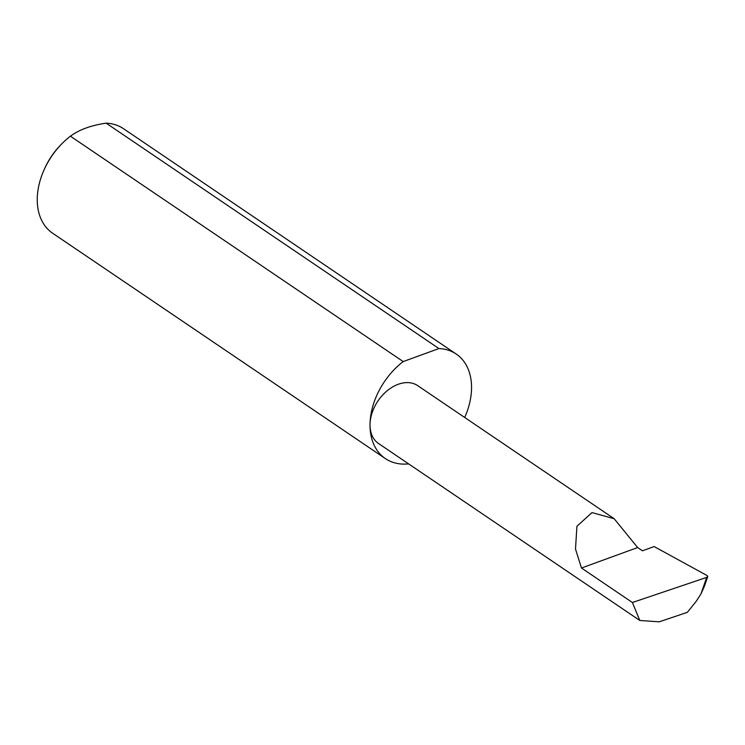 <?xml version="1.0" encoding="UTF-8"?>
<svg xmlns="http://www.w3.org/2000/svg" width="745" height="745" viewBox="0 0 745 745"><rect width="100%" height="100%" fill="white"/><g stroke="black" fill="none" stroke-linecap="round" stroke-linejoin="round"><path stroke-width="1.12" d="M637.636 547.547L614.169 518.725L591.977 512.597L576.909 526.287L575.503 549.074L581.463 568.016L637.636 547.547L642.441 550.806L654.129 546.551L707.173 575.596L707.75 576.583L704.416 586.194M464.694 417.479A63.139 43.936 124.1 0 0 471.557 387.819A63.139 43.936 124.1 0 0 456.201 354.033L123.428 128.652A63.139 43.936 124.1 0 0 106.153 123.167C91.086 125.356 79.175 129.695 70.412 136.186L403.185 361.576A63.139 43.936 124.1 0 0 370.023 424.808A34.931 24.315 -55.9 0 1 387.26 390.706A34.931 24.315 -55.9 0 1 417.703 385.649L614.169 518.725M44.02 169.953L44.644 168.566A57.076 39.718 -55.9 0 1 60.438 145.238L61.5 144.148A63.139 43.936 124.1 0 0 44.02 169.953A63.139 43.936 124.1 0 0 37.25 199.418A63.139 43.936 124.1 0 0 52.606 233.204L385.379 458.594A63.139 43.936 124.1 0 0 408.605 463.884M70.412 136.186A63.139 43.936 124.1 0 0 61.5 144.148M639.797 620.464L659.223 621.833L687.356 612.325L696.147 601.383L700.952 593.942L706.679 577.394L632.393 602.509L639.797 620.464L378.516 443.499A34.931 24.315 -55.9 0 1 370.023 424.808A63.139 43.936 124.1 0 0 385.379 458.594M704.425 586.194L700.952 593.942M706.679 577.394L707.75 576.583M632.393 602.509L581.463 568.016M106.153 123.167L438.926 348.558A63.139 43.936 124.1 0 1 456.201 354.033M403.185 361.576L438.926 348.558"/></g></svg>
